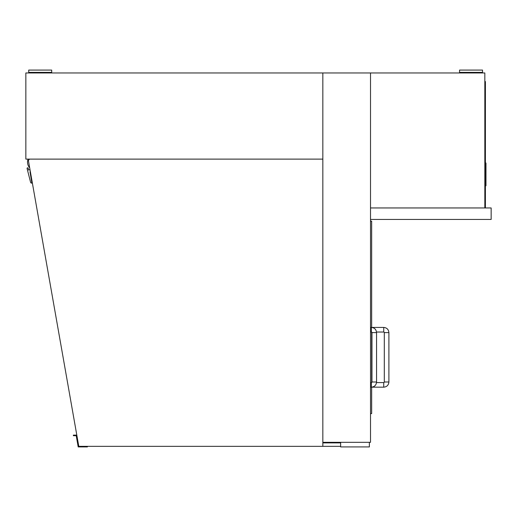 <?xml version="1.0" encoding="UTF-8"?>
<svg xmlns="http://www.w3.org/2000/svg" width="517" height="517" viewBox="0 0 517 517"><rect width="100%" height="100%" fill="white"/><g stroke="black" fill="none" stroke-linecap="round" stroke-linejoin="round"><path stroke-width="0.78" d="M322.841 442.319L322.841 72.955L322.841 159.12L25.85 159.12L25.85 72.955L370.515 72.955L370.515 442.319L322.841 442.319L322.841 446.345L78.791 446.345L28.506 161.142A1.725 1.725 0 0 1 30.199 159.12M370.515 413.6L371.665 413.6L371.665 387.168L383.73 387.175L383.73 382.58A0.575 0.575 0 0 0 384.305 382.005L388.9 382.005L388.9 332.605L384.305 332.605A0.575 0.575 0 0 0 383.73 332.03L383.73 327.435L371.665 327.435M370.515 221.16L371.665 221.16L371.665 327.442M371.665 332.108L371.665 382.502M371.38 327.435L371.38 332.03A0.575 0.575 0 0 1 371.956 332.605L376.55 332.605C376.24 329.465 374.521 327.739 371.38 327.435L370.515 327.435M376.55 382.005L371.956 382.005A0.575 0.575 0 0 1 371.38 382.58L371.38 387.175C374.521 386.871 376.24 385.146 376.55 382.005L376.55 332.605M370.515 207.95L491.15 207.95L491.15 219.441L370.515 219.441L370.515 207.95L484.83 207.95L484.83 72.955L370.515 72.955L370.515 207.95M485.405 207.95L485.405 205.075L484.83 205.075M484.83 84.445L485.405 84.445L485.405 81.57L484.83 81.57L485.405 81.57M485.405 84.445L485.405 205.075M485.411 184.026L485.98 184.026L485.98 185.777L485.411 185.777M485.411 164.781L485.98 164.781L485.98 184.026M485.411 163.023L485.98 163.023L485.98 164.781M485.405 197.61L485.411 91.335M40.21 72.38L51.7 72.38L51.7 70.079L28.719 70.079L28.719 72.38L40.21 72.38M471.045 72.38L482.535 72.38L482.535 70.079L459.555 70.079L459.555 72.38L471.045 72.38M29.572 167.185L29.34 167.424A8.615 8.615 0 0 1 28.073 159.12M30.367 171.709L29.992 171.773L31.892 183.102A1.15 1.15 0 0 1 30.581 182.268L27.078 168.497A0.575 0.575 0 0 1 27.543 167.831A0.575 0.575 0 0 1 28.209 168.296L28.506 169.996L30.018 169.725M340.645 442.319L340.645 446.921L369.371 446.921L369.371 442.319M340.645 442.895L322.841 442.895M340.645 446.345L322.841 446.345M87.392 446.345L87.392 446.921L78.196 446.921L76.122 435.127L73.362 435.127L73.362 435.702L76.219 435.702M73.362 435.702L73.362 435.127M76.122 435.127L76.794 435.127L78.791 446.345M74.513 435.702L74.513 435.127M383.73 332.03L376.518 332.03M383.73 327.435C386.871 327.739 388.59 329.465 388.9 332.605M384.305 382.005L384.305 332.605M388.9 382.005C388.59 385.146 386.871 386.871 383.73 387.175M376.518 382.58L383.73 382.58M371.38 332.03L370.515 332.03M371.956 382.005L371.956 332.605M370.515 387.175L371.38 387.175M370.515 382.58L371.38 382.58M43.085 72.955L43.085 72.38M37.34 72.955L37.34 72.38M473.915 72.955L473.915 72.38M468.169 72.955L468.169 72.38"/></g></svg>
